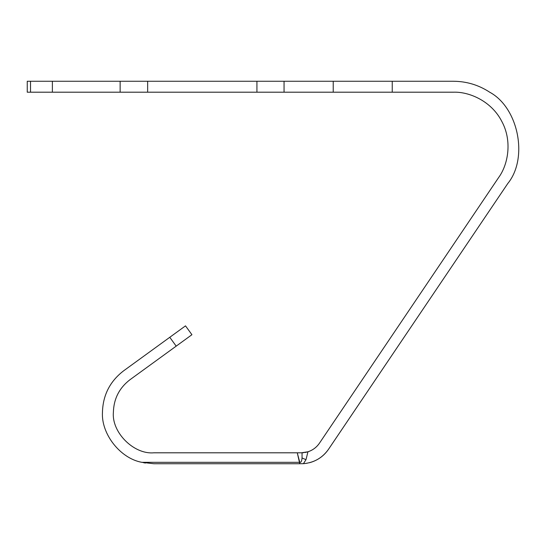 <?xml version="1.0" encoding="UTF-8"?>
<svg xmlns="http://www.w3.org/2000/svg" width="545" height="545" viewBox="0 0 545 545"><rect width="100%" height="100%" fill="white"/><g stroke="black" fill="none" stroke-linecap="round" stroke-linejoin="round"><path stroke-width="0.82" d="M113.38 412.374C111.568 432.383 133.804 454.619 153.813 452.806L297.27 452.806L299.777 462.324C301.024 462.63 301.78 461.179 302.039 457.977L305.997 459.673L303.422 463.672C314.002 462.732 322.368 457.936 328.519 449.284L507.797 183.495C528.493 158.139 518.493 107.726 489.683 92.194C478.673 84.993 466.588 81.355 453.433 81.26L392.243 81.26L453.433 81.26C466.588 81.355 478.673 84.993 489.683 92.194C518.493 107.726 528.493 158.139 507.797 183.495L328.519 449.284C322.368 457.936 314.002 462.732 303.422 463.672L305.997 459.673L307.952 451.785L305.997 459.673L302.039 457.977L302.059 452.8L302.039 457.977C301.78 461.179 301.024 462.63 299.777 462.324L299.777 463.741L303.422 463.672L299.777 463.741L297.27 452.806L302.059 452.8L307.952 451.785L301.337 452.806L153.813 452.806C133.804 454.619 111.568 432.383 113.38 412.374C113.742 398.824 119.294 387.924 130.044 379.667L176.192 346.136L169.774 337.294L123.62 370.825C109.967 381.316 102.91 395.166 102.446 412.374C102.91 395.166 109.967 381.316 123.62 370.825L185.504 325.862L169.774 337.294L176.192 346.136L130.044 379.667C119.294 387.924 113.742 398.824 113.38 412.374M27.25 81.26L392.243 81.26L333.227 81.26L333.227 92.194L392.243 92.194L392.243 81.26L392.243 92.194L453.44 92.194C469.184 91.594 491.338 101.084 501.679 121.181C512.552 140.992 508.035 164.658 498.736 177.384L319.459 443.174C316.591 447.336 312.755 450.204 307.952 451.785C312.755 450.204 316.591 447.336 319.459 443.174C315.902 448.256 311.072 451.362 304.975 452.507C311.072 451.362 315.902 448.256 319.459 443.174L498.736 177.384C508.035 164.658 512.552 140.992 501.679 121.181C491.338 101.084 469.184 91.594 453.44 92.194L27.25 92.194L27.25 81.26L27.25 92.194L30.527 92.194L30.527 81.26L27.25 81.26M303.674 452.684L302.386 452.786L303.674 452.684M307.189 463.209L306.556 463.318M309.376 462.739L310.929 462.303C318.273 459.966 324.139 455.627 328.512 449.284L507.797 183.495L328.512 449.284C324.139 455.627 318.273 459.966 310.929 462.303L309.376 462.739M304.975 463.536L303.565 463.659M302.679 463.713L302.162 463.727M102.446 412.374C101.179 434.133 120.391 458.488 141.843 462.324L299.777 462.324L141.843 462.324L153.813 463.741L299.777 463.741L153.813 463.741L141.843 462.324C120.391 458.488 101.179 434.133 102.446 412.374M143.512 462.698L145.447 463.052M191.929 334.705L176.192 346.136L191.929 334.705L185.504 325.862L191.929 334.705M52.381 81.26L30.527 81.26L30.527 92.194L52.381 92.194L52.381 81.26L52.381 92.194L120.138 92.194L120.138 81.26L52.381 81.26M147.654 81.26L120.138 81.26L120.138 92.194L147.654 92.194L147.654 81.26L147.654 92.194L256.927 92.194L256.927 81.26L147.654 81.26M256.927 92.194L284.054 92.194L284.054 81.26L256.927 81.26L256.927 92.194M333.227 81.26L284.054 81.26L284.054 92.194L333.227 92.194L333.227 81.26"/></g></svg>
